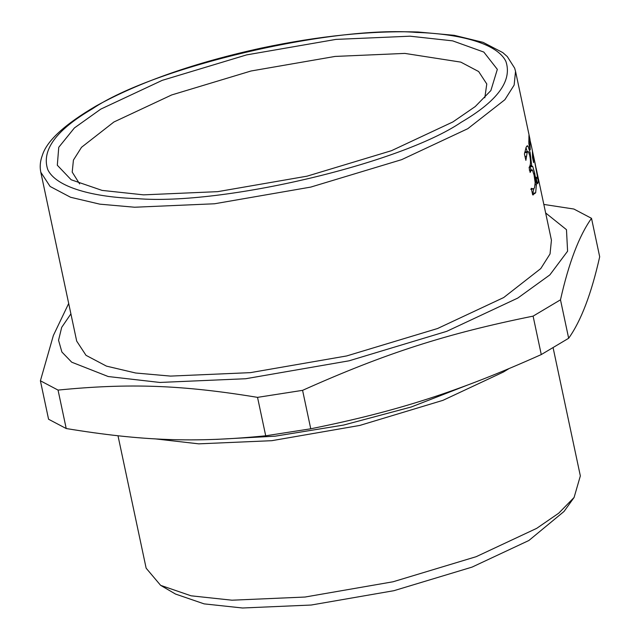 <?xml version="1.0" encoding="UTF-8"?>
<svg xmlns="http://www.w3.org/2000/svg" width="640" height="640" viewBox="0 0 640 640"><rect width="100%" height="100%" fill="white"/><g stroke="black" fill="none" stroke-linecap="round" stroke-linejoin="round"><path stroke-width="0.96" d="M530.192 149.912L528.84 143.552L528.952 135.392L531.76 147.744M532.48 151.184L533.48 155.864L533.608 162.64L532.528 157.568L532.432 150.88C530.72 142.456 529.856 139.376 529.832 141.648L530.248 149.904M528.784 141.072L529.968 140.84L529.832 141.648L528.8 141.84M532.688 156.032L533.496 155.864C535.896 166.64 537.184 173.728 537.368 177.12L537.016 178.248L535.96 177.112L537.336 183.568L538.424 182.008L534.48 160.504M537.8 183.728L537.336 183.568M529.72 166.304L531.16 169.776M525.984 147.6L527.184 151.528M525.76 151.992L524.6 152.752L527.192 152.368L525.88 160.344L524.424 154.024L526.136 147.24L527.28 145.744L528.024 146.176L530.168 152.752L531.688 165.608M533.896 188.688L532.528 194.152M530.104 166.872L532.712 166.44L534.736 173.36L536.408 184.664L535.656 192.832L532.68 194.872L531.296 188.344L533.328 188.928L534.56 187.792L535.16 182.656L534.08 175.12L532.392 169.96L529.272 170.072M529.864 165.984L531.392 165.752L532.712 166.44M530.04 165.52L531.296 165.328M532.392 169.96L530.92 170.864L530.136 172.448L529.096 167.552L529.792 166.16C530.752 163.864 530.712 160.272 529.68 155.376L528.36 151.584L525.344 151.816M528.36 151.584L527.192 152.368M533.28 194.888L532.68 194.872M536.112 168.104L551.432 240.184L550.04 253.936L540.768 268.584L503.688 297.552L437.544 328.52L346.656 355.952L250.408 372.64L170.528 376.096L135.672 373.008L106.448 366.12L86.008 355.328L76.688 341.096L40.8 172.232L50.112 186.464L70.56 197.264L99.784 204.152L134.632 207.232L214.512 203.776L310.76 187.088L401.648 159.656L467.8 128.688L504.872 99.72L514.144 85.072L515.536 71.328L530.04 139.536M100.792 109.112L162.2 80.36L246.576 54.896L335.936 39.4L410.088 36.192L452.656 40.864L483.824 52.072L497.336 69.352L490.864 90.568L475.248 106.544L452.888 121.936L391.48 150.688L307.096 176.16L217.744 191.648L143.584 194.856L102.088 190.4L71.168 179.776L57.312 165.232L58.752 147.296L74.408 127.936L100.792 109.112M58.048 390.088C129.416 383.032 182.032 384.952 257.536 397.36L302.584 390.344C385.368 353.296 446.168 333.712 533.096 316.128L560.488 299.816C568.76 262.92 579.104 235.76 591.512 218.328L599.688 256.776C591.416 293.672 581.072 320.832 568.664 338.264L541.272 354.568C458.48 391.624 397.68 411.2 310.752 428.792L265.712 435.8C194.344 442.864 141.72 440.944 66.216 428.536L48.568 419.24L40.4 380.792L58.048 390.088L66.216 428.536M560.488 299.816L568.664 338.264M591.512 218.328L573.872 209.032L543.832 204.432M68.688 303.464L53.36 335.504L40.4 380.792M257.536 397.36L265.712 435.8M302.584 390.344L310.752 428.792M533.096 316.128L541.272 354.568M545.648 212.96L566.472 229.672L567.592 251.2L549.848 274.904L517.792 298.064L446.728 331.336L349.08 360.808L245.672 378.736L159.848 382.448L108.192 376.528L71.712 362.192L61.896 352.024L58.544 340.264L61.688 327.368L70.904 313.872M467.192 385.2L411.232 406.992L343.576 425.072L275.152 436.184L216.656 439.36M508.72 368.776L503.448 372.008L442.952 400.336L359.824 425.424L271.792 440.688L198.736 443.848L154.896 438.832M553.112 347.768L580.344 475.896L574.096 497.456L558.712 513.2L536.68 528.36L476.184 556.688L393.056 581.776L305.032 597.04L231.968 600.2L191.088 595.808L160.624 585.344L146.144 568.192L118.008 435.8M574.096 497.456L564.048 511.448L528.896 540.488L472.04 567.112L393.92 590.688L311.192 605.032L242.536 608L204.12 603.872L175.488 594.04L160.624 585.344M79.624 183.904L72.208 172.096L73.424 160.088L81.52 147.296L113.896 122L171.664 94.952L251.032 71L335.088 56.432L404.84 53.408L460.8 62.12L478.656 71.544L486.784 83.976L484.816 97.776M537.056 182.272L538.424 182.008M529.048 152.936L530.168 152.752M526.56 146.416L528.024 146.176M524.952 156.52L526.272 156.336M529.832 171.016L530.92 170.864M533.072 193.208L535.656 192.832M535.168 184.872L536.408 184.664M533.72 173.536L534.736 173.36M416.416 32.424C460.112 33.736 497.648 43.672 505.928 61.52C512.4 80.816 497.504 101.056 461.248 122.24C400.432 163.656 222.256 205.664 137.256 198.624C93.568 197.312 56.024 187.376 47.744 169.536C41.28 150.232 56.176 129.992 92.432 108.808C153.248 67.392 331.424 25.384 416.416 32.424M536.232 178.392L537.016 178.248M530.768 189.288L533.328 188.928M40.8 172.232C39.672 166.696 40.184 161.096 42.32 155.416C46.76 140.848 64.736 124.344 96.248 105.896C139.808 81.896 194.824 62.624 261.312 48.08C319.048 35.912 371.272 30.552 417.992 32L454.256 35.32L483.12 42.368L502.784 52.592L507.304 56.584L514.672 68.184L515.536 71.328"/></g></svg>
